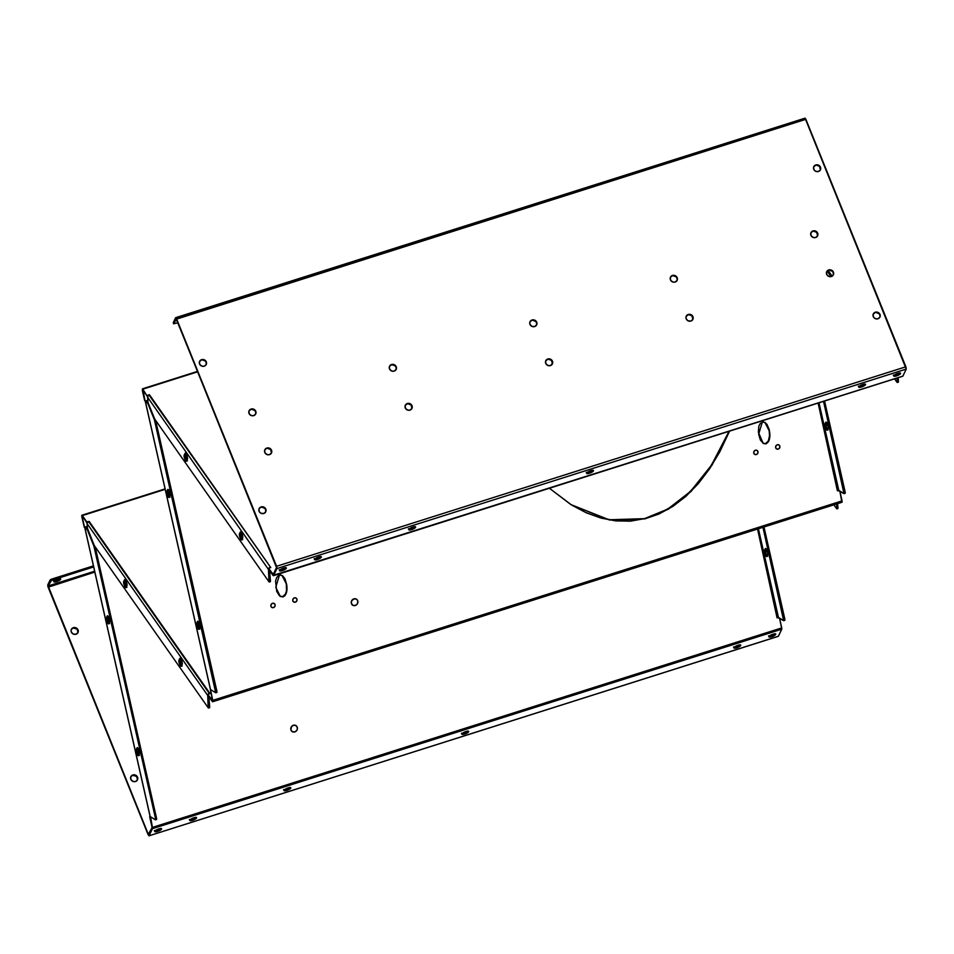 <?xml version="1.0" encoding="UTF-8"?>
<svg xmlns="http://www.w3.org/2000/svg" width="954" height="954" viewBox="0 0 954 954"><rect width="100%" height="100%" fill="white"/><g stroke="black" fill="none" stroke-linecap="round" stroke-linejoin="round"><path stroke-width="1.43" d="M755.389 450.252A2.302 2.111 -58.1 0 1 757.989 451.731A2.302 2.111 -58.1 0 1 756.355 454.545L754.721 454.39L753.755 453.067L754.03 451.361L755.389 450.252L757.023 450.407L757.989 451.731L757.714 453.448L756.355 454.545A2.302 2.111 -58.1 0 1 753.755 453.067A2.302 2.111 -58.1 0 1 755.389 450.252M777.271 444.791A2.302 2.111 -58.1 0 1 779.859 446.269A2.302 2.111 -58.1 0 1 778.237 449.095L776.604 448.94L775.638 447.617L775.912 445.9L777.271 444.791L778.905 444.946L779.859 446.269L779.585 447.986L778.237 449.095A2.302 2.111 -58.1 0 1 775.638 447.617A2.302 2.111 -58.1 0 1 777.271 444.791M272.51 603.322A2.302 2.111 -58.1 0 1 275.11 604.8A2.302 2.111 -58.1 0 1 273.476 607.615L271.842 607.459L270.876 606.136L271.163 604.431L272.51 603.322L274.144 603.477L275.11 604.8L274.835 606.517L273.476 607.615A2.302 2.111 -58.1 0 1 270.876 606.136A2.302 2.111 -58.1 0 1 272.51 603.322M294.392 597.86A2.302 2.111 -58.1 0 1 296.992 599.339A2.302 2.111 -58.1 0 1 295.358 602.165L293.725 602.01L292.759 600.686L293.033 598.969L294.392 597.86L296.026 598.015L296.992 599.339L296.706 601.056L295.358 602.165A2.302 2.111 -58.1 0 1 292.759 600.686A2.302 2.111 -58.1 0 1 294.392 597.86M468.044 731.002L464.252 733.054L464.658 734.067A3.673 0.978 -22 0 1 461.855 734.186A3.673 0.978 -22 0 1 465.862 731.563L468.617 731.348L467.734 732.624L461.915 734.282L465.862 731.563A3.673 0.978 -22 0 1 468.676 731.432A3.673 0.978 -22 0 1 464.658 734.067L464.252 733.054A3.673 0.978 158 0 0 467.889 731.169M290.195 787.372L286.403 789.435L286.808 790.449A3.673 0.978 -22 0 1 283.994 790.568A3.673 0.978 -22 0 1 288.001 787.944L290.553 787.61L289.885 788.994L284.053 790.663L288.001 787.944A3.673 0.978 -22 0 1 290.815 787.813A3.673 0.978 -22 0 1 286.808 790.449L286.403 789.435A3.673 0.978 158 0 0 290.028 787.539M592.851 470.179L589.059 472.23L589.465 473.244A3.673 0.978 -22 0 1 586.662 473.363A3.673 0.978 -22 0 1 590.669 470.739L593.209 470.405L592.541 471.801L586.722 473.458L590.669 470.739A3.673 0.978 -22 0 1 593.483 470.608A3.673 0.978 -22 0 1 589.465 473.244L589.059 472.23A3.673 0.978 158 0 0 592.696 470.346M415.002 526.548L411.198 528.611L411.615 529.625A3.673 0.978 -22 0 1 408.801 529.744A3.673 0.978 -22 0 1 412.808 527.109L415.562 526.894L414.68 528.17L408.861 529.84L412.808 527.109A3.673 0.978 -22 0 1 415.622 526.99A3.673 0.978 -22 0 1 411.615 529.625L411.198 528.611A3.673 0.978 158 0 0 414.835 526.715M571.112 504.714L609.415 519.99L644.844 518.881L659.166 513.932L672.94 506.371L685.998 496.271L698.245 483.738L709.537 468.879L719.781 451.862L729.583 431.136L711.899 465.313L691.03 491.513L668.265 509.269L644.463 518.654L667.824 509.066L690.529 491.393L711.362 465.325L729.035 431.303L719.399 451.624L709.156 468.652L697.863 483.499L685.628 496.032L672.558 506.133L658.797 513.693L644.463 518.654L630.093 520.92L615.449 520.657L600.674 517.867L585.887 512.548L570.921 504.594L609.129 519.775L644.463 518.654L630.475 521.158L615.831 520.896L601.044 518.094L586.257 512.787L571.613 505.024L549.421 488.245L570.731 504.475M282.563 575.87L284.578 578.541L286.689 584.611C287.595 591.17 286.367 595.272 282.992 596.93L282.623 596.691C285.985 595.046 287.214 590.931 286.307 584.373L286.522 590.586L285.484 594.02L282.623 596.691L280.285 596.381M765.442 422.801L767.457 425.472L769.556 431.542C770.474 438.101 769.246 442.203 765.871 443.86L765.49 443.622C768.864 441.976 770.093 437.862 769.186 431.303L769.568 435.501L768.364 440.951L765.49 443.622L763.164 443.312L758.347 432.162L758.847 426.211L760.29 423.349L763.498 421.883L766.885 424.208L769.198 429.455L769.938 435.739L768.745 441.177L765.871 443.86L763.546 443.55L760.386 440.092L758.657 434.261L762.341 421.942L765.06 422.467L769.556 431.542L764.869 422.36M353.827 598.885A3.554 3.256 -58.1 0 1 357.833 601.163A3.554 3.256 -58.1 0 1 355.329 605.504L352.801 605.265L351.322 603.226L351.74 600.579L354.483 598.742L356.868 599.494L357.833 601.163L357.416 603.81L355.329 605.504A3.554 3.256 -58.1 0 1 351.322 603.226A3.554 3.256 -58.1 0 1 353.827 598.885M293.343 725.279A3.554 3.256 -58.1 0 1 297.35 727.568A3.554 3.256 -58.1 0 1 294.846 731.909L292.318 731.67L290.839 729.631L291.662 726.411L293.999 725.147L296.396 725.899L297.433 728.224L296.932 730.204L294.846 731.909A3.554 3.256 -58.1 0 1 290.839 729.631A3.554 3.256 -58.1 0 1 293.343 725.279M255.624 414.119A3.673 3.411 25.6 0 0 250.89 409.433L251.069 409.051A3.673 3.411 -154.4 0 1 255.72 413.929A3.673 3.411 -154.4 0 1 253.728 415.622L251.629 415.67L249.352 414.036L248.851 411.401L250.437 409.326L253.168 409.016L255.457 410.649L255.732 413.905L253.728 415.622A3.673 3.411 -154.4 0 1 249.077 410.757A3.673 3.411 -154.4 0 1 251.069 409.051L254.825 410.482L255.791 412.319L255.541 414.286M396.089 369.592A3.673 3.411 25.6 0 0 391.355 364.905L391.545 364.523A3.673 3.411 -154.4 0 1 396.184 369.401A3.673 3.411 -154.4 0 1 394.205 371.094L392.094 371.142L389.816 369.508L389.327 366.873L390.913 364.798L393.644 364.488L395.922 366.121L396.196 369.377L394.205 371.094A3.673 3.411 -154.4 0 1 389.554 366.229A3.673 3.411 -154.4 0 1 391.545 364.523L395.302 365.954L396.256 367.791L396.017 369.758M536.553 325.064A3.673 3.411 25.6 0 0 531.831 320.377L532.01 319.995A3.673 3.411 -154.4 0 1 536.661 324.873A3.673 3.411 -154.4 0 1 534.669 326.566L531.891 326.363L529.959 324.348L529.792 322.345L531.378 320.27L534.109 319.96L536.398 321.593L536.673 324.849L534.669 326.566A3.673 3.411 -154.4 0 1 530.019 321.701A3.673 3.411 -154.4 0 1 532.01 319.995L535.766 321.426L536.732 323.263L536.482 325.231M817.495 236.008A3.673 3.411 25.6 0 0 812.772 231.321L812.951 230.94A3.673 3.411 -154.4 0 1 817.602 235.817A3.673 3.411 -154.4 0 1 815.61 237.51L813.512 237.558L811.222 235.912L810.733 233.289L812.319 231.214L815.73 231.142L817.661 233.158L817.602 235.793L815.61 237.51A3.673 3.411 -154.4 0 1 810.96 232.645A3.673 3.411 -154.4 0 1 812.951 230.94L816.707 232.371L817.602 235.817M677.03 280.536A3.673 3.411 25.6 0 0 672.296 275.849L672.487 275.467A3.673 3.411 -154.4 0 1 677.125 280.345A3.673 3.411 -154.4 0 1 675.134 282.038L673.035 282.086L670.757 280.44L670.268 277.817L671.854 275.742L674.585 275.432L676.863 277.065L677.137 280.321L675.134 282.038A3.673 3.411 -154.4 0 1 670.495 277.173A3.673 3.411 -154.4 0 1 672.487 275.467L676.243 276.898L677.197 278.735L676.958 280.703M271.377 453.126A3.673 3.411 25.6 0 0 266.643 448.452L266.834 448.058A3.673 3.411 -154.4 0 1 271.485 452.935A3.673 3.411 -154.4 0 1 269.493 454.641L267.394 454.676L265.105 453.043L264.616 450.407L266.202 448.332L269.612 448.261L271.544 450.276L271.485 452.911L269.493 454.641A3.673 3.411 -154.4 0 1 264.842 449.763A3.673 3.411 -154.4 0 1 266.834 448.058L270.59 449.489L271.485 452.935M411.854 408.598A3.673 3.411 25.6 0 0 407.119 403.912L407.298 403.53A3.673 3.411 -154.4 0 1 411.949 408.407A3.673 3.411 -154.4 0 1 409.958 410.113L407.859 410.148L405.581 408.515L405.08 405.879L406.666 403.804L409.397 403.494L411.687 405.128L411.961 408.384L409.958 410.113A3.673 3.411 -154.4 0 1 405.319 405.235A3.673 3.411 -154.4 0 1 407.298 403.53L411.055 404.961L411.949 408.407M552.318 364.07A3.673 3.411 25.6 0 0 547.584 359.384L547.775 359.002A3.673 3.411 -154.4 0 1 552.414 363.879A3.673 3.411 -154.4 0 1 550.434 365.585L548.335 365.62L546.046 363.987L545.557 361.351L547.143 359.276L549.874 358.966L552.151 360.6L552.652 363.224L550.434 365.585A3.673 3.411 -154.4 0 1 545.783 360.707A3.673 3.411 -154.4 0 1 547.775 359.002L551.531 360.433L552.414 363.879M692.795 319.542A3.673 3.411 25.6 0 0 688.061 314.856L688.239 314.474A3.673 3.411 -154.4 0 1 692.89 319.351A3.673 3.411 -154.4 0 1 690.899 321.057L688.12 320.842L686.188 318.839L686.021 316.823L687.607 314.748L690.338 314.438L692.628 316.072L692.902 319.328L690.899 321.057A3.673 3.411 -154.4 0 1 686.248 316.179A3.673 3.411 -154.4 0 1 688.239 314.474L691.996 315.905L692.89 319.351M833.259 275.014A3.673 3.411 25.6 0 0 828.525 270.328L828.716 269.946A3.673 3.411 -154.4 0 1 833.355 274.824A3.673 3.411 -154.4 0 1 831.363 276.529L829.264 276.565L826.987 274.931L826.498 272.295L828.084 270.22L830.815 269.91L833.092 271.544L833.367 274.8L831.363 276.529A3.673 3.411 -154.4 0 1 826.724 271.651A3.673 3.411 -154.4 0 1 828.716 269.946L832.472 271.377L833.426 273.214L833.188 275.193M54.032 580.998L56.25 580.604L56.656 581.618A3.673 0.978 -22 0 1 53.841 581.737A3.673 0.978 -22 0 1 57.848 579.114L53.913 581.833L59.72 580.175L60.388 578.78L57.848 579.114A3.673 0.978 -22 0 1 60.651 578.995A3.673 0.978 -22 0 1 56.656 581.618L56.25 580.604A3.673 0.978 158 0 0 59.875 578.72M820.321 170.003A3.673 3.399 25.6 0 0 815.598 165.328L815.789 164.947A3.673 3.399 -154.4 0 1 820.428 169.812A3.673 3.399 -154.4 0 1 818.437 171.505L815.67 171.303L814.06 169.907L813.571 167.284L815.157 165.209L817.876 164.899L820.488 167.153L820.428 169.788L818.437 171.505A3.673 3.399 -154.4 0 1 813.798 166.64A3.673 3.399 -154.4 0 1 815.789 164.947L819.534 166.366L820.428 169.812M879.826 317.277A3.673 3.399 25.6 0 0 875.104 312.614L875.295 312.22A3.673 3.399 -154.4 0 1 879.934 317.086A3.673 3.399 -154.4 0 1 877.942 318.791L875.176 318.588L873.566 317.193L873.077 314.57L874.663 312.495L877.382 312.185L879.993 314.438L879.934 317.074L877.942 318.791A3.673 3.399 -154.4 0 1 873.304 313.926A3.673 3.399 -154.4 0 1 875.295 312.22L879.039 313.651L879.993 315.488L879.755 317.455M73.351 627.672A3.673 3.399 -154.4 0 1 77.99 632.538A3.673 3.399 -154.4 0 1 75.998 634.231L78.001 632.514L77.727 629.27L75.449 627.637L72.719 627.947L71.133 630.022L71.3 632.025L73.231 634.028L75.998 634.231A3.673 3.399 -154.4 0 1 71.359 629.366A3.673 3.399 -154.4 0 1 73.351 627.672L73.351 627.672M77.894 632.729A3.673 3.399 25.6 0 0 73.172 628.054L71.359 629.366M132.856 774.958A3.673 3.399 -154.4 0 1 137.495 779.823A3.673 3.399 -154.4 0 1 135.504 781.517L137.507 779.8L137.233 776.544L134.955 774.91L132.224 775.232L130.638 777.307L131.139 779.931L133.417 781.564L135.504 781.517A3.673 3.399 -154.4 0 1 130.865 776.651A3.673 3.399 -154.4 0 1 132.856 774.958L132.856 774.958M137.4 780.014A3.673 3.399 25.6 0 0 132.678 775.34L130.865 776.651M206.147 364.69A3.673 3.399 25.6 0 0 201.425 360.016L201.604 359.634A3.673 3.399 -154.4 0 1 206.243 364.5A3.673 3.399 -154.4 0 1 204.263 366.193L202.165 366.241L199.887 364.607L199.398 361.983L200.972 359.908L203.703 359.586L205.981 361.22L206.255 364.476L204.263 366.193A3.673 3.399 -154.4 0 1 199.624 361.327A3.673 3.399 -154.4 0 1 201.604 359.634L205.36 361.053L206.314 362.89L206.076 364.869M265.653 511.976A3.673 3.399 25.6 0 0 260.931 507.301L261.11 506.92A3.673 3.399 -154.4 0 1 265.749 511.785A3.673 3.399 -154.4 0 1 263.769 513.479L260.991 513.276L259.393 511.881L258.904 509.257L260.478 507.182L263.209 506.872L265.486 508.506L265.761 511.761L263.769 513.479A3.673 3.399 -154.4 0 1 259.13 508.613A3.673 3.399 -154.4 0 1 261.11 506.92L264.866 508.339L265.82 510.175L265.582 512.143M825.592 428.119A3.303 0.894 72.4 0 1 824.936 424.041L825.973 423.707A3.303 0.894 -107.6 0 0 826.629 427.797L825.592 428.119L824.84 425.162L825.914 422.121L828.203 426.533L827.201 430.111L826.092 429.169L826.593 422.431L824.936 424.041L825.782 422.276A3.303 0.894 72.4 0 1 825.973 422.085A3.303 0.894 72.4 0 1 827.678 424.53A3.303 0.894 72.4 0 1 828.167 428.191L827.333 429.944A3.303 0.894 72.4 0 1 827.13 430.147A3.303 0.894 72.4 0 1 825.592 428.119M765.108 554.524A3.303 0.894 72.4 0 1 764.464 550.434L765.502 550.112A3.303 0.894 -107.6 0 0 766.145 554.191L765.108 554.524L764.357 551.567L765.43 548.514L767.72 552.926L766.718 556.516L765.609 555.562L766.11 548.836L764.464 550.434L765.299 548.681A3.303 0.894 72.4 0 1 765.49 548.478A3.303 0.894 72.4 0 1 767.195 550.935A3.303 0.894 72.4 0 1 767.684 554.596L766.849 556.349A3.303 0.894 72.4 0 1 766.646 556.54A3.303 0.894 72.4 0 1 765.108 554.524M186.817 460.543A3.303 0.894 -107.6 0 1 185.446 457.562A3.303 0.894 -107.6 0 1 185.231 454.784L185.839 453.508L184.194 455.118L185.04 453.353A3.303 0.894 72.4 0 1 185.231 453.162A3.303 0.894 72.4 0 1 186.769 455.189L185.326 453.15L184.074 455.773L186.28 461.235L187.544 458.612L186.769 455.189A3.303 0.894 72.4 0 1 187.425 459.268L186.579 461.032A3.303 0.894 72.4 0 1 186.388 461.223A3.303 0.894 72.4 0 1 184.682 458.779A3.303 0.894 72.4 0 1 184.194 455.118L185.231 454.784L186.889 460.627M242.066 539.237A3.303 0.894 -107.6 0 1 240.694 536.255A3.303 0.894 -107.6 0 1 240.48 533.477L241.088 532.201L239.442 533.811L240.289 532.058A3.303 0.894 72.4 0 1 240.48 531.855A3.303 0.894 72.4 0 1 242.018 533.882L240.79 531.927L239.323 534.467L241.541 539.928L242.793 537.305L242.018 533.882A3.303 0.894 72.4 0 1 242.674 537.961L241.827 539.726A3.303 0.894 72.4 0 1 241.636 539.916A3.303 0.894 72.4 0 1 239.943 537.472A3.303 0.894 72.4 0 1 239.442 533.811L240.48 533.477L242.137 539.32M169.478 496.772A3.303 0.894 -107.6 0 1 168.107 493.79A3.303 0.894 -107.6 0 1 167.892 491.012L168.5 489.736L166.855 491.346L167.701 489.593A3.303 0.894 72.4 0 1 167.892 489.39A3.303 0.894 72.4 0 1 169.43 491.417L167.999 489.378L166.771 491.62L167.51 495.424L168.953 497.463L170.206 494.84L169.43 491.417A3.303 0.894 72.4 0 1 170.086 495.496L169.252 497.261A3.303 0.894 72.4 0 1 169.049 497.451A3.303 0.894 72.4 0 1 167.355 495.007A3.303 0.894 72.4 0 1 166.855 491.346L167.892 491.012L169.55 496.855M199.291 628.626A3.303 0.894 -107.6 0 1 197.919 625.633A3.303 0.894 -107.6 0 1 197.716 622.867L198.325 621.591L196.679 623.189L197.514 621.436A3.303 0.894 72.4 0 1 197.705 621.245A3.303 0.894 72.4 0 1 199.243 623.26L197.645 621.269L196.56 623.856L198.766 629.318L200.018 626.695L199.243 623.26A3.303 0.894 72.4 0 1 199.899 627.35L199.064 629.103A3.303 0.894 72.4 0 1 198.861 629.306A3.303 0.894 72.4 0 1 197.168 626.85A3.303 0.894 72.4 0 1 196.679 623.189L197.716 622.867L199.374 628.71M108.995 623.177A3.303 0.894 -107.6 0 1 107.623 620.183A3.303 0.894 -107.6 0 1 107.408 617.417L108.029 616.141L106.371 617.751L107.218 615.986A3.303 0.894 72.4 0 1 107.408 615.795A3.303 0.894 72.4 0 1 108.947 617.81L107.516 615.783L106.288 618.025L107.027 621.829L108.47 623.868L109.722 621.245L108.947 617.81A3.303 0.894 72.4 0 1 109.603 621.901L108.768 623.654A3.303 0.894 72.4 0 1 108.565 623.856A3.303 0.894 72.4 0 1 106.872 621.412A3.303 0.894 72.4 0 1 106.371 617.751L107.408 617.417L109.066 623.26M138.807 755.019A3.303 0.894 -107.6 0 1 137.436 752.038A3.303 0.894 -107.6 0 1 137.233 749.26L137.841 747.984L136.195 749.594L137.03 747.841A3.303 0.894 72.4 0 1 137.233 747.638A3.303 0.894 72.4 0 1 138.771 749.665L137.328 747.626L136.076 750.249L138.282 755.711L139.534 753.088L138.771 749.665A3.303 0.894 72.4 0 1 139.415 753.743L138.58 755.508A3.303 0.894 72.4 0 1 138.39 755.699A3.303 0.894 72.4 0 1 136.684 753.255A3.303 0.894 72.4 0 1 136.195 749.594L137.233 749.26L138.89 755.103M126.333 586.948A3.303 0.894 -107.6 0 1 124.962 583.955A3.303 0.894 -107.6 0 1 124.747 581.189L125.356 579.913L123.71 581.511L124.557 579.758A3.303 0.894 72.4 0 1 124.747 579.567A3.303 0.894 72.4 0 1 126.286 581.582L125.057 579.627L123.591 582.167L125.809 587.628L127.061 585.017L126.286 581.582A3.303 0.894 72.4 0 1 126.942 585.673L126.095 587.425A3.303 0.894 72.4 0 1 125.904 587.628A3.303 0.894 72.4 0 1 124.211 585.172A3.303 0.894 72.4 0 1 123.71 581.511L124.747 581.189L126.405 587.032M181.582 665.642A3.303 0.894 -107.6 0 1 180.211 662.648A3.303 0.894 -107.6 0 1 179.996 659.882L180.604 658.606L178.958 660.216L179.805 658.451A3.303 0.894 72.4 0 1 179.996 658.26A3.303 0.894 72.4 0 1 181.534 660.287L180.103 658.248L178.875 660.49L179.388 663.698L181.057 666.333L182.309 663.71L181.534 660.287A3.303 0.894 72.4 0 1 182.19 664.366L181.355 666.119A3.303 0.894 72.4 0 1 181.153 666.321A3.303 0.894 72.4 0 1 179.459 663.877A3.303 0.894 72.4 0 1 178.958 660.216L179.996 659.882L181.654 665.725M740.125 644.749L736.333 646.812L736.738 647.814A3.673 0.978 -22 0 1 733.936 647.945A3.673 0.978 -22 0 1 737.943 645.309L740.686 645.095L739.815 646.371L733.996 648.028L737.943 645.309A3.673 0.978 -22 0 1 740.745 645.19A3.673 0.978 -22 0 1 736.738 647.814L736.333 646.812A3.673 0.978 158 0 0 739.958 644.916M775.137 633.659L771.345 635.71L771.75 636.723A3.673 0.978 -22 0 1 768.948 636.843A3.673 0.978 -22 0 1 772.955 634.219L775.697 634.005L774.827 635.281L769.007 636.938L772.955 634.219A3.673 0.978 -22 0 1 775.757 634.088A3.673 0.978 -22 0 1 771.75 636.723L771.345 635.71A3.673 0.978 158 0 0 774.97 633.826M864.932 383.925L861.14 385.988L861.545 386.99A3.673 0.978 -22 0 1 858.743 387.121A3.673 0.978 -22 0 1 862.75 384.486L865.493 384.271L864.622 385.547L858.803 387.205L862.75 384.486A3.673 0.978 -22 0 1 865.552 384.367A3.673 0.978 -22 0 1 861.545 386.99L861.14 385.988A3.673 0.978 158 0 0 864.765 384.092M899.932 372.835L896.152 374.886L896.557 375.9A3.673 0.978 -22 0 1 893.755 376.019A3.673 0.978 -22 0 1 897.75 373.396L900.504 373.181L899.622 374.445L893.815 376.114L897.75 373.396A3.673 0.978 -22 0 1 900.564 373.264A3.673 0.978 -22 0 1 896.557 375.9L896.152 374.886A3.673 0.978 158 0 0 899.777 373.002M320.771 556.42L316.978 558.484L317.384 559.485A3.673 0.978 -22 0 1 314.582 559.616A3.673 0.978 -22 0 1 318.588 556.981L321.128 556.647L320.461 558.042L314.641 559.7L318.588 556.981A3.673 0.978 -22 0 1 321.391 556.862A3.673 0.978 -22 0 1 317.384 559.485L316.978 558.484A3.673 0.978 158 0 0 320.604 556.587M285.759 567.523L281.967 569.574L282.384 570.587A3.673 0.978 -22 0 1 279.57 570.707A3.673 0.978 -22 0 1 283.577 568.083L286.117 567.749L285.449 569.144L279.629 570.802L283.577 568.083A3.673 0.978 -22 0 1 286.379 567.964A3.673 0.978 -22 0 1 282.384 570.587L281.967 569.574A3.673 0.978 158 0 0 285.604 567.69M195.964 817.244L192.171 819.307L192.589 820.309A3.673 0.978 -22 0 1 189.774 820.44A3.673 0.978 -22 0 1 193.781 817.805L196.524 817.59L195.653 818.866L189.834 820.523L193.781 817.805A3.673 0.978 -22 0 1 196.584 817.685A3.673 0.978 -22 0 1 192.589 820.309L192.171 819.307A3.673 0.978 158 0 0 195.808 817.411M160.952 828.346L157.172 830.397L157.577 831.411A3.673 0.978 -22 0 1 154.775 831.53A3.673 0.978 -22 0 1 158.769 828.907L161.524 828.692L160.642 829.968L154.834 831.626L158.769 828.907A3.673 0.978 -22 0 1 161.584 828.787A3.673 0.978 -22 0 1 157.577 831.411L157.172 830.397A3.673 0.978 158 0 0 160.797 828.513M208.175 694.178A1.86 1.359 -35.1 0 1 209.284 693.439L210.023 693.594L207.805 694.297L207.877 695.18L212.253 701.417L207.805 694.297L212.253 701.417L212.766 700.367L210.393 689.897L212.814 701.631L842.108 502.15L842.06 500.874L212.766 700.367L210.5 689.515L212.36 700.665L207.805 694.297L210.023 693.594L89.163 521.433L86.719 521.826L82.33 515.589L165.173 489.33L82.33 515.589L86.778 522.709L82.33 515.589L81.77 515.375L81.829 516.639L84.19 527.109L86.79 526.632L86.564 528.063L86.54 526.93L84.846 527.932L87.351 529.828L93.921 546.237L155.562 818.782L155.383 819.808L150.183 816.564L84.93 528.015L87.482 528.635L86.397 527.323L84.823 527.884L86.79 526.632L84.572 527.335L82.199 516.877L84.19 527.109L81.889 515.255L86.778 522.709L86.719 521.826L89.163 521.433L87.136 522.995L87.434 528.289L87.052 523.591L207.698 695.43L208.21 707.808L94.267 545.509L87.434 528.289L94.267 545.509L208.21 707.808L207.698 695.43A1.86 1.359 -35.1 0 1 207.829 694.703M209.713 707.164L208.676 707.498L209.713 707.164L208.854 696.575L209.713 707.164M898.203 382.137L898.143 377.701L898.465 381.612L897.428 381.934L897.106 378.034L896.963 382.244L898.37 382.149M894.566 378.833L896.963 382.244L894.566 378.833M845.184 493.301L824.566 401.026L845.208 492.264L844.171 492.586L823.529 401.348L843.992 493.612L845.208 492.264L845.161 493.313L844.207 493.54M827.631 429.55L826.629 427.797A3.303 0.894 -107.6 0 0 827.559 429.467M818.985 402.791L838.793 490.368L843.992 493.612L837.874 490.428L818.115 403.065L837.35 490.594L838.793 490.368L818.985 402.791M837.719 508.542L837.624 503.652L837.982 508.005L836.944 508.339L836.586 503.974L836.825 508.899L837.886 508.554M833.82 504.857L836.849 508.887L833.82 504.857M784.689 620.315L763.987 526.99L784.868 619.301L783.83 619.623L762.95 527.323L783.651 620.649L784.868 619.301L784.82 620.35L783.866 620.577M767.159 555.955L766.145 554.191A3.303 0.894 -107.6 0 0 767.076 555.872M758.406 528.766L778.452 617.405L783.651 620.649L777.534 617.465L757.536 529.041L777.021 617.632L778.452 617.405L758.406 528.766M173.33 322.857L173.652 323.8L177.838 322.762L173.64 323.764L176.395 319.173L276.517 567.558L272.999 575.405L268.623 569.156L272.999 575.405L273.238 574.427L268.551 568.274L270.554 567.26L149.122 395.206L147.751 396.292L147.918 401.884L147.536 397.186L268.444 569.407L268.968 581.785L154.751 419.104L148.24 403.16L154.751 419.104L268.968 581.785L268.444 569.407A1.86 1.359 -35.1 0 1 268.587 568.679M269.6 570.552L270.34 581.702L269.422 581.475L270.459 581.141L269.6 570.552M215.723 692.771L210.524 689.527L145.413 401.622L147.834 403.423L154.405 419.832L215.902 691.745L215.723 692.771L210.524 689.527L145.413 401.622L147.965 402.23L146.403 401.217L147.047 401.658L147.393 400.763L146.499 400.692L145.306 401.491L148.407 403.578L154.405 419.832L155.108 419.605L154.405 419.832L215.723 692.771M155.645 420.38L216.892 692.473L216.94 691.423L215.902 691.745L216.94 691.423L155.645 420.38M148.073 402.683L147.441 402.886L148.073 402.683M95.161 546.773L156.599 818.449L156.551 819.51L156.599 818.449L155.562 818.782L93.921 546.237L94.625 546.01L93.921 546.237L87.923 529.983L84.93 528.015L150.183 816.564L155.514 819.832L155.562 818.782L156.599 818.449L95.161 546.773M87.589 529.076L86.957 529.279L87.589 529.076M143.088 390.353L147.262 396.304L142.814 389.184L197.657 371.798L142.814 389.184L145.056 400.942L147.393 400.763L145.33 401.539L147.393 400.763L145.056 400.942L142.48 388.862L144.674 400.704L142.301 390.246L143.088 390.353M147.87 396.113L147.262 396.304L142.814 389.184L147.262 396.304L147.87 396.113M827.19 271.127L831.041 276.612L827.19 271.127M173.652 323.8L173.258 322.667L173.664 323.68L176.108 318.743L175.715 317.658L176.573 318.791L805.88 119.31L805.069 118.165L906.24 369.079L902.866 376.126L272.999 575.405L276.934 568.56L276.565 566.271L175.667 317.67L173.258 322.667L175.596 317.765L176.573 318.791L276.565 566.271L905.871 366.789L805.88 119.31L176.395 319.173L276.374 566.652L276.934 568.56L273.559 575.62L902.866 376.126L906.24 369.079L276.934 568.56L276.517 567.558L273.106 574.654L268.551 568.274L270.769 567.57L149.42 394.717L147.19 395.433L149.122 395.206A1.86 1.359 144.9 0 0 147.536 397.186L268.444 569.407L268.67 568.512M87.386 522.518L86.778 522.709L87.386 522.518M94.625 571.207L48.177 585.935L51.528 580.33L93.659 566.938L52.041 580.139L51.635 579.126L93.42 565.877L51.635 579.126L52.041 580.139L50.514 581.022L50.109 580.02L51.122 579.316L50.109 580.02L47.76 584.921L50.109 580.02L50.514 581.022L48.177 585.935L47.76 584.921L47.807 586.185L148.12 834.69L48.129 587.211L94.816 572.09L48.129 587.211L47.76 584.921L48.177 585.935L94.625 571.207M54.223 580.998A3.673 0.978 158 0 0 56.25 580.604L60.03 578.553M248.887 411.162L250.89 409.433A3.673 3.411 25.6 0 0 248.994 410.947M389.554 366.229L391.355 364.905A3.673 3.411 25.6 0 0 389.471 366.419M530.019 321.701L531.831 320.377A3.673 3.411 25.6 0 0 529.935 321.892M810.96 232.645L812.772 231.321A3.673 3.411 25.6 0 0 810.876 232.836M670.495 277.173L672.296 275.849A3.673 3.411 25.6 0 0 670.412 277.364M264.842 449.763L266.643 448.452A3.673 3.411 25.6 0 0 264.759 449.954M405.116 405.641L407.119 403.912A3.673 3.411 25.6 0 0 405.223 405.426M545.593 361.113L547.584 359.384A3.673 3.411 25.6 0 0 545.7 360.898M686.057 316.585L688.061 314.856A3.673 3.411 25.6 0 0 686.164 316.37M826.534 272.057L828.525 270.328A3.673 3.411 25.6 0 0 826.641 271.842M873.113 314.331L875.104 312.614A3.673 3.399 25.6 0 0 873.22 314.116M199.434 361.733L201.425 360.016A3.673 3.399 25.6 0 0 199.541 361.53M259.13 508.613L260.931 507.301A3.673 3.399 25.6 0 0 259.047 508.804M813.607 167.045L815.598 165.328A3.673 3.399 25.6 0 0 813.714 166.831M137.495 779.823L136.601 776.377L132.678 775.34A3.673 3.399 25.6 0 0 130.781 776.854M77.99 632.538L77.095 629.091L73.172 628.054A3.673 3.399 25.6 0 0 71.276 629.568M778.142 636.318L148.991 835.835L148.299 834.309L149.098 835.728L148.693 834.714L152.056 827.667L152.473 828.668L149.683 816.707L152.425 827.404L150.541 816.791L149.683 816.707L152.08 827.583L148.299 834.309L148.979 834.094L148.299 834.309L48.177 585.935L148.931 835.835L778.404 636.235L781.779 629.187L152.473 828.668L149.098 835.728L152.425 827.404L781.731 627.911L779.501 618.061L781.827 628.984L778.333 636.33M841.845 502.233L212.587 701.739L212.766 700.367L842.06 500.874L839.842 491.024L841.893 502.257M839.138 490.594L837.35 490.594L839.138 490.594M280.082 596.274L282.992 596.93L280.273 596.405L275.778 587.33L279.462 575.012L282.193 575.536L286.689 584.611L286.892 590.812L285.055 595.523L282.992 596.93L279.522 595.833L276.72 591.385L275.563 581.129L276.6 577.695L278.377 575.512L280.619 574.952L282.944 576.109L284.96 578.78L286.689 584.611L282.002 575.429M838.757 490.356L837.397 490.785L838.757 490.356M778.81 617.632L777.021 617.632L778.81 617.632M778.428 617.393L777.057 617.822L778.428 617.393M268.551 568.274L268.623 569.156L268.551 568.274M462.225 733.447A3.673 0.978 158 0 0 464.252 733.054L462.046 733.447M284.375 789.829A3.673 0.978 158 0 0 286.403 789.435L284.185 789.829M769.318 636.103A3.673 0.978 158 0 0 771.345 635.71L769.139 636.103M190.156 819.701A3.673 0.978 158 0 0 192.171 819.307L189.965 819.689M155.144 830.791A3.673 0.978 158 0 0 157.172 830.397L154.953 830.791M734.318 647.206A3.673 0.978 158 0 0 736.333 646.812L734.127 647.194M587.032 472.624A3.673 0.978 158 0 0 589.059 472.23L586.853 472.624M409.183 529.005A3.673 0.978 158 0 0 411.198 528.611L408.992 529.005M859.125 386.382A3.673 0.978 158 0 0 861.14 385.988L858.934 386.37M894.125 375.28A3.673 0.978 158 0 0 896.152 374.886L893.946 375.28M279.951 569.967A3.673 0.978 158 0 0 281.967 569.574L279.76 569.967M314.963 558.877A3.673 0.978 158 0 0 316.978 558.484L314.772 558.865M152.473 828.668L781.779 629.187L781.731 627.911L152.425 827.404L152.473 828.668M276.934 568.56L906.24 369.079L905.871 366.789L276.565 566.271L276.934 568.56M207.912 694.536L207.698 695.43L87.052 523.591A1.86 1.359 144.9 0 1 88.639 521.599L209.284 693.439L208.115 694.25M268.921 568.167A1.86 1.359 -35.1 0 1 270.03 567.427L268.861 568.226M155.597 819.736L156.42 819.474M215.938 692.699L216.761 692.437M762.961 443.205L765.49 443.622L762.771 443.097M142.373 388.862L197.49 371.392M148.991 835.835L778.285 636.342M842 502.257L212.694 701.75M273.452 575.727L902.746 376.246M175.715 317.658L805.009 118.165M81.889 515.255L165.078 488.889M154.357 830.529L154.775 831.53M189.369 819.426L189.774 820.44M279.164 569.705L279.57 570.707M314.176 558.603L314.582 559.616M893.349 375.005L893.755 376.019M858.338 386.108L858.743 387.121M768.542 635.829L768.948 636.843M733.531 646.931L733.936 647.945M84.823 527.884L150.076 816.433M182.19 665.987L181.153 666.321M126.942 587.294L125.904 587.628M138.39 755.699L139.427 755.377M108.565 623.856L109.603 623.522M145.306 401.491L210.417 689.396M198.861 629.306L199.899 628.972M169.049 497.451L170.086 497.129M242.674 539.594L241.636 539.916M187.425 460.901L186.388 461.223M766.646 556.54L767.684 556.218M828.12 270.495L832.126 276.183M827.13 430.147L828.167 429.813M156.551 819.51L155.514 819.832M270.34 581.702L269.302 582.035M209.594 707.725L208.556 708.047M216.892 692.473L215.854 692.795M783.783 620.672L784.82 620.35M836.825 508.899L837.862 508.565M844.123 493.647L845.161 493.313M897.297 382.494L898.334 382.172M53.436 580.736L53.841 581.737M408.395 528.731L408.801 529.744M586.245 472.361L586.662 473.363M283.588 789.566L283.994 790.568M461.45 733.185L461.855 734.186"/></g></svg>
